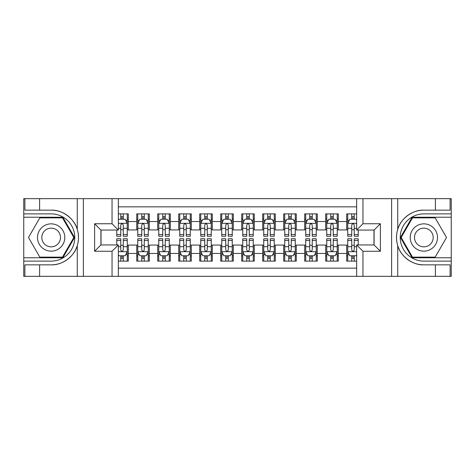 <?xml version="1.0" encoding="UTF-8"?>
<svg xmlns="http://www.w3.org/2000/svg" width="475" height="475" viewBox="0 0 475 475"><rect width="100%" height="100%" fill="white"/><g stroke="black" fill="none" stroke-linecap="round" stroke-linejoin="round"><path stroke-width="0.71" d="M118.34 276.343L356.66 276.343L356.66 244.952L374.086 244.952L374.086 230.048L356.66 230.048L356.66 198.657L118.34 198.657L118.34 230.048L100.914 230.048L100.914 244.952L118.34 244.952L118.34 276.343L39.603 276.343L39.603 264.848L51.152 264.848C62.189 265.406 74.522 256.328 77.265 245.623C78.868 240.213 78.868 234.798 77.265 229.377C74.522 218.672 62.189 209.594 51.152 210.152L39.603 210.152L39.603 198.657L23.75 198.657L23.75 257.765L62.848 257.765L74.545 237.5L62.848 217.235L23.75 217.235M356.66 213.881L346.685 213.881L346.685 221.54L338.283 221.54L338.283 229.942L346.685 229.942L346.685 221.54M338.283 221.54L338.283 213.881L325.69 213.881L325.69 221.54L317.288 221.54L317.288 229.942L325.69 229.942L325.69 221.54M317.288 221.54L317.288 213.881L304.689 213.881L304.689 221.54L296.293 221.54L296.293 229.942L304.689 229.942L304.689 221.54M296.293 221.54L296.293 213.881L283.694 213.881L283.694 221.54L275.292 221.54L275.292 229.942L283.694 229.942L283.694 221.54M275.292 221.54L275.292 213.881L262.699 213.881L262.699 221.54L254.297 221.54L254.297 229.942L262.699 229.942L262.699 221.54M254.297 221.54L254.297 213.881L241.698 213.881L241.698 221.54L233.302 221.54L233.302 229.942L241.698 229.942L241.698 221.54M233.302 221.54L233.302 213.881L220.703 213.881L220.703 221.54L212.301 221.54L212.301 229.942L220.703 229.942L220.703 221.54M212.301 221.54L212.301 213.881L199.708 213.881L199.708 221.54L191.306 221.54L191.306 229.942L199.708 229.942L199.708 221.54M191.306 221.54L191.306 213.881L178.707 213.881L178.707 221.54L170.311 221.54L170.311 229.942L178.707 229.942L178.707 221.54M170.311 221.54L170.311 213.881L157.712 213.881L157.712 221.54L149.31 221.54L149.31 229.942L157.712 229.942L157.712 221.54M149.31 221.54L149.31 213.881L136.717 213.881L136.717 229.942L128.315 229.942L128.315 213.881L118.34 213.881M118.34 261.119L128.315 261.119L128.315 245.058L136.717 245.058L136.717 261.119L149.31 261.119L149.31 245.058L157.712 245.058L157.712 253.46L149.31 253.46M157.712 253.46L157.712 261.119L170.311 261.119L170.311 245.058L178.707 245.058L178.707 253.46L170.311 253.46M178.707 253.46L178.707 261.119L191.306 261.119L191.306 245.058L199.708 245.058L199.708 253.46L191.306 253.46M199.708 253.46L199.708 261.119L212.301 261.119L212.301 245.058L220.703 245.058L220.703 253.46L212.301 253.46M220.703 253.46L220.703 261.119L233.302 261.119L233.302 245.058L241.698 245.058L241.698 253.46L233.302 253.46M241.698 253.46L241.698 261.119L254.297 261.119L254.297 245.058L262.699 245.058L262.699 253.46L254.297 253.46M262.699 253.46L262.699 261.119L275.292 261.119L275.292 245.058L283.694 245.058L283.694 253.46L275.292 253.46M283.694 253.46L283.694 261.119L296.293 261.119L296.293 245.058L304.689 245.058L304.689 253.46L296.293 253.46M304.689 253.46L304.689 261.119L317.288 261.119L317.288 245.058L325.69 245.058L325.69 253.46L317.288 253.46M325.69 253.46L325.69 261.119L338.283 261.119L338.283 245.058L346.685 245.058L346.685 253.46L338.283 253.46M356.66 206.845L118.34 206.845M118.34 268.155L356.66 268.155M346.685 253.46L346.685 261.119L356.66 261.119M101.021 230.048L101.021 244.952M373.979 244.952L373.979 230.048M120.757 219.129L123.274 219.129M127.264 219.129L128.315 219.129M120.757 229.734L123.274 229.734M127.264 229.734L128.315 229.734M120.757 245.266L123.274 245.266M127.264 245.266L128.315 245.266M120.757 255.871L123.274 255.871M127.264 255.871L128.315 255.871M136.717 229.734L137.762 229.734M141.752 229.734L144.275 229.734M148.265 229.734L149.31 229.734M136.717 219.129L137.762 219.129M141.752 219.129L144.275 219.129M148.265 219.129L149.31 219.129M136.717 245.266L137.762 245.266M141.752 245.266L144.275 245.266M148.265 245.266L149.31 245.266M136.717 255.871L137.762 255.871M141.752 255.871L144.275 255.871M148.265 255.871L149.31 255.871M157.712 245.266L158.763 245.266M162.753 245.266L165.27 245.266M169.26 245.266L170.311 245.266M157.712 255.871L158.763 255.871M162.753 255.871L165.27 255.871M169.26 255.871L170.311 255.871M157.712 219.129L158.763 219.129M162.753 219.129L165.27 219.129M169.26 219.129L170.311 219.129M157.712 229.734L158.763 229.734M162.753 229.734L165.27 229.734M169.26 229.734L170.311 229.734M178.707 245.266L179.758 245.266M183.748 245.266L186.265 245.266M190.255 245.266L191.306 245.266M178.707 255.871L179.758 255.871M183.748 255.871L186.265 255.871M190.255 255.871L191.306 255.871M178.707 219.129L179.758 219.129M183.748 219.129L186.265 219.129M190.255 219.129L191.306 219.129M178.707 229.734L179.758 229.734M183.748 229.734L186.265 229.734M190.255 229.734L191.306 229.734M199.708 245.266L200.753 245.266M204.743 245.266L207.266 245.266M211.256 245.266L212.301 245.266M199.708 255.871L200.753 255.871M204.743 255.871L207.266 255.871M211.256 255.871L212.301 255.871M199.708 219.129L200.753 219.129M204.743 219.129L207.266 219.129M211.256 219.129L212.301 219.129M199.708 229.734L200.753 229.734M204.743 229.734L207.266 229.734M211.256 229.734L212.301 229.734M220.703 245.266L221.754 245.266M225.744 245.266L228.261 245.266M232.251 245.266L233.302 245.266M220.703 255.871L221.754 255.871M225.744 255.871L228.261 255.871M232.251 255.871L233.302 255.871M220.703 219.129L221.754 219.129M225.744 219.129L228.261 219.129M232.251 219.129L233.302 219.129M220.703 229.734L221.754 229.734M225.744 229.734L228.261 229.734M232.251 229.734L233.302 229.734M241.698 245.266L242.749 245.266M246.739 245.266L249.256 245.266M253.246 245.266L254.297 245.266M241.698 255.871L242.749 255.871M246.739 255.871L249.256 255.871M253.246 255.871L254.297 255.871M241.698 219.129L242.749 219.129M246.739 219.129L249.256 219.129M253.246 219.129L254.297 219.129M241.698 229.734L242.749 229.734M246.739 229.734L249.256 229.734M253.246 229.734L254.297 229.734M262.699 245.266L263.744 245.266M267.734 245.266L270.257 245.266M274.247 245.266L275.292 245.266M262.699 255.871L263.744 255.871M267.734 255.871L270.257 255.871M274.247 255.871L275.292 255.871M262.699 219.129L263.744 219.129M267.734 219.129L270.257 219.129M274.247 219.129L275.292 219.129M262.699 229.734L263.744 229.734M267.734 229.734L270.257 229.734M274.247 229.734L275.292 229.734M283.694 245.266L284.745 245.266M288.735 245.266L291.252 245.266M295.242 245.266L296.293 245.266M283.694 255.871L284.745 255.871M288.735 255.871L291.252 255.871M295.242 255.871L296.293 255.871M283.694 219.129L284.745 219.129M288.735 219.129L291.252 219.129M295.242 219.129L296.293 219.129M283.694 229.734L284.745 229.734M288.735 229.734L291.252 229.734M295.242 229.734L296.293 229.734M304.689 245.266L305.74 245.266M309.73 245.266L312.247 245.266M316.237 245.266L317.288 245.266M304.689 255.871L305.74 255.871M309.73 255.871L312.247 255.871M316.237 255.871L317.288 255.871M304.689 219.129L305.74 219.129M309.73 219.129L312.247 219.129M316.237 219.129L317.288 219.129M304.689 229.734L305.74 229.734M309.73 229.734L312.247 229.734M316.237 229.734L317.288 229.734M325.69 245.266L326.735 245.266M330.725 245.266L333.248 245.266M337.238 245.266L338.283 245.266M325.69 255.871L326.735 255.871M330.725 255.871L333.248 255.871M337.238 255.871L338.283 255.871M325.69 219.129L326.735 219.129M330.725 219.129L333.248 219.129M337.238 219.129L338.283 219.129M325.69 229.734L326.735 229.734M330.725 229.734L333.248 229.734M337.238 229.734L338.283 229.734M346.685 245.266L347.736 245.266M351.726 245.266L354.243 245.266M346.685 255.871L347.736 255.871M351.726 255.871L354.243 255.871M346.685 219.129L347.736 219.129M351.726 219.129L354.243 219.129M346.685 229.734L347.736 229.734M351.726 229.734L354.243 229.734M123.274 216.606L120.757 216.606M116.767 234.531L116.767 236.241L120.757 236.241L120.757 234.531L116.767 234.531L116.767 230.048M125.744 220.388L127.264 220.388L127.264 236.241L123.274 236.241L123.274 225.007C122.437 223.387 121.6 223.387 120.757 225.007L120.757 234.531M127.264 220.388L127.264 213.881M127.264 223.434L125.168 219.23L118.869 219.23L118.34 220.281M120.757 219.23L120.757 213.881M123.274 213.881L123.274 219.23M120.757 258.394L123.274 258.394M118.34 254.719L118.869 255.77L125.168 255.77L127.264 251.566L127.264 238.759L123.274 238.759L123.274 240.469L127.264 240.469M127.264 251.566L127.264 261.119M116.767 244.952L116.767 238.759L120.757 238.759L120.757 249.993C121.594 251.613 122.437 251.613 123.274 249.993L123.274 240.469M123.274 255.77L123.274 261.119M120.757 261.119L120.757 255.77M57.974 225.678A13.65 13.65 0 0 0 39.33 230.678A13.65 13.65 0 0 0 44.329 249.322A13.65 13.65 0 0 0 62.973 244.322A13.65 13.65 0 0 0 57.974 225.678M55.824 229.407A9.346 9.346 0 0 0 43.059 232.827A9.346 9.346 0 0 0 46.479 245.593A9.346 9.346 0 0 0 59.244 242.173A9.346 9.346 0 0 0 55.824 229.407M62.486 257.129L39.817 257.129L28.482 237.5L39.817 217.871L62.486 217.871L73.821 237.5L62.486 257.129M430.671 225.678A13.65 13.65 0 0 0 412.027 230.678A13.65 13.65 0 0 0 417.026 249.322A13.65 13.65 0 0 0 435.67 244.322A13.65 13.65 0 0 0 430.671 225.678M428.521 229.407A9.346 9.346 0 0 0 415.756 232.827A9.346 9.346 0 0 0 419.176 245.593A9.346 9.346 0 0 0 431.941 242.173A9.346 9.346 0 0 0 428.521 229.407M435.183 257.129L412.514 257.129L401.179 237.5L412.514 217.871L435.183 217.871L446.518 237.5L435.183 257.129M112.041 276.343L112.041 251.251L94.614 251.251L94.614 223.749L112.041 223.749L112.041 198.657L83.38 198.657L83.38 276.343M77.265 229.377L77.265 198.657L39.603 198.657M39.603 276.343L23.75 276.343L23.75 257.765M23.75 261.119L51.152 261.119A23.619 23.619 0 0 0 74.771 237.5A23.619 23.619 0 0 0 51.152 213.881L23.75 213.881M51.152 264.848A27.348 27.348 0 0 0 78.5 237.5A27.348 27.348 0 0 0 51.152 210.152M77.265 198.657L83.38 198.657M112.041 198.657L118.34 198.657M39.603 264.848L24.902 264.848L24.902 276.343M39.603 210.152L24.902 210.152L24.902 198.657M112.041 251.251L118.34 244.952M94.614 251.251L100.914 244.952M94.614 223.749L100.914 230.048M112.041 223.749L118.34 230.048M356.66 198.657L435.397 198.657L435.397 210.152L423.848 210.152C412.811 209.594 400.478 218.672 397.735 229.377C396.132 234.787 396.132 240.202 397.735 245.623C400.478 256.328 412.811 265.406 423.848 264.848L435.397 264.848L435.397 276.343L451.25 276.343L451.25 217.235L412.152 217.235L400.455 237.5L412.152 257.765L451.25 257.765M362.959 198.657L362.959 223.749L380.386 223.749L380.386 251.251L362.959 251.251L362.959 276.343L391.62 276.343L391.62 198.657M397.735 245.623L397.735 276.343L435.397 276.343M435.397 198.657L451.25 198.657L451.25 217.235M451.25 213.881L423.848 213.881A23.619 23.619 0 0 0 400.229 237.5A23.619 23.619 0 0 0 423.848 261.119L451.25 261.119M423.848 210.152A27.348 27.348 0 0 0 396.5 237.5A27.348 27.348 0 0 0 423.848 264.848M397.735 276.343L391.62 276.343M362.959 276.343L356.66 276.343M435.397 210.152L450.098 210.152L450.098 198.657M435.397 264.848L450.098 264.848L450.098 276.343M362.959 223.749L356.66 230.048M380.386 223.749L374.086 230.048M380.386 251.251L374.086 244.952M362.959 251.251L356.66 244.952M144.275 216.606L141.752 216.606M148.265 234.531L144.275 234.531L144.275 236.241L148.265 236.241L148.265 223.434L146.163 219.23L139.864 219.23L137.762 223.434L137.762 236.241L141.752 236.241L141.752 234.531L137.762 234.531M137.762 223.434L137.762 213.881M148.265 223.434L148.265 213.881M141.752 219.23L141.752 213.881M144.275 213.881L144.275 219.23M144.275 234.531L144.275 225.007C143.432 223.387 142.595 223.387 141.752 225.007L141.752 234.531M165.27 216.606L162.753 216.606M169.26 234.531L165.27 234.531L165.27 236.241L169.26 236.241L169.26 223.434L167.158 219.23L160.859 219.23L158.763 223.434L158.763 236.241L162.753 236.241L162.753 234.531L158.763 234.531M158.763 223.434L158.763 213.881M169.26 223.434L169.26 213.881M162.753 219.23L162.753 213.881M165.27 213.881L165.27 219.23M165.27 234.531L165.27 225.007C164.433 223.387 163.59 223.387 162.753 225.007L162.753 234.531M186.265 216.606L183.748 216.606M190.255 234.531L186.265 234.531L186.265 236.241L190.255 236.241L190.255 223.434L188.159 219.23L181.86 219.23L179.758 223.434L179.758 236.241L183.748 236.241L183.748 234.531L179.758 234.531M179.758 223.434L179.758 213.881M190.255 223.434L190.255 213.881M183.748 219.23L183.748 213.881M186.265 213.881L186.265 219.23M186.265 234.531L186.265 225.007C185.428 223.387 184.591 223.387 183.748 225.007L183.748 234.531M207.266 216.606L204.743 216.606M211.256 234.531L207.266 234.531L207.266 236.241L211.256 236.241L211.256 223.434L209.154 219.23L202.855 219.23L200.753 223.434L200.753 236.241L204.743 236.241L204.743 234.531L200.753 234.531M200.753 223.434L200.753 213.881M211.256 223.434L211.256 213.881M204.743 219.23L204.743 213.881M207.266 213.881L207.266 219.23M207.266 234.531L207.266 225.007C206.423 223.387 205.586 223.387 204.743 225.007L204.743 234.531M141.752 258.394L144.275 258.394M137.762 240.469L141.752 240.469L141.752 238.759L137.762 238.759L137.762 251.566L139.864 255.77L146.163 255.77L148.265 251.566L148.265 238.759L144.275 238.759L144.275 240.469L148.265 240.469M148.265 251.566L148.265 261.119M137.762 251.566L137.762 261.119M144.275 255.77L144.275 261.119M141.752 261.119L141.752 255.77M141.752 240.469L141.752 249.993C142.595 251.613 143.432 251.613 144.275 249.993L144.275 240.469M162.753 258.394L165.27 258.394M158.763 240.469L162.753 240.469L162.753 238.759L158.763 238.759L158.763 251.566L160.859 255.77L167.158 255.77L169.26 251.566L169.26 238.759L165.27 238.759L165.27 240.469L169.26 240.469M169.26 251.566L169.26 261.119M158.763 251.566L158.763 261.119M165.27 255.77L165.27 261.119M162.753 261.119L162.753 255.77M162.753 240.469L162.753 249.993C163.59 251.613 164.427 251.613 165.27 249.993L165.27 240.469M183.748 258.394L186.265 258.394M179.758 240.469L183.748 240.469L183.748 238.759L179.758 238.759L179.758 251.566L181.86 255.77L188.159 255.77L190.255 251.566L190.255 238.759L186.265 238.759L186.265 240.469L190.255 240.469M190.255 251.566L190.255 261.119M179.758 251.566L179.758 261.119M186.265 255.77L186.265 261.119M183.748 261.119L183.748 255.77M183.748 240.469L183.748 249.993C184.585 251.613 185.428 251.613 186.265 249.993L186.265 240.469M204.743 258.394L207.266 258.394M200.753 240.469L204.743 240.469L204.743 238.759L200.753 238.759L200.753 251.566L202.855 255.77L209.154 255.77L211.256 251.566L211.256 238.759L207.266 238.759L207.266 240.469L211.256 240.469M211.256 251.566L211.256 261.119M200.753 251.566L200.753 261.119M207.266 255.77L207.266 261.119M204.743 261.119L204.743 255.77M204.743 240.469L204.743 249.993C205.586 251.613 206.423 251.613 207.266 249.993L207.266 240.469M228.261 216.606L225.744 216.606M232.251 234.531L228.261 234.531L228.261 236.241L232.251 236.241L232.251 223.434L230.149 219.23L223.85 219.23L221.754 223.434L221.754 236.241L225.744 236.241L225.744 234.531L221.754 234.531M221.754 223.434L221.754 213.881M232.251 223.434L232.251 213.881M225.744 219.23L225.744 213.881M228.261 213.881L228.261 219.23M228.261 234.531L228.261 225.007C227.424 223.387 226.581 223.387 225.744 225.007L225.744 234.531M225.744 258.394L228.261 258.394M221.754 240.469L225.744 240.469L225.744 238.759L221.754 238.759L221.754 251.566L223.85 255.77L230.149 255.77L232.251 251.566L232.251 238.759L228.261 238.759L228.261 240.469L232.251 240.469M232.251 251.566L232.251 261.119M221.754 251.566L221.754 261.119M228.261 255.77L228.261 261.119M225.744 261.119L225.744 255.77M225.744 240.469L225.744 249.993C226.581 251.613 227.418 251.613 228.261 249.993L228.261 240.469M249.256 216.606L246.739 216.606M253.246 234.531L249.256 234.531L249.256 236.241L253.246 236.241L253.246 223.434L251.15 219.23L244.851 219.23L242.749 223.434L242.749 236.241L246.739 236.241L246.739 234.531L242.749 234.531M242.749 223.434L242.749 213.881M253.246 223.434L253.246 213.881M246.739 219.23L246.739 213.881M249.256 213.881L249.256 219.23M249.256 234.531L249.256 225.007C248.419 223.387 247.582 223.387 246.739 225.007L246.739 234.531M246.739 258.394L249.256 258.394M242.749 240.469L246.739 240.469L246.739 238.759L242.749 238.759L242.749 251.566L244.851 255.77L251.15 255.77L253.246 251.566L253.246 238.759L249.256 238.759L249.256 240.469L253.246 240.469M253.246 251.566L253.246 261.119M242.749 251.566L242.749 261.119M249.256 255.77L249.256 261.119M246.739 261.119L246.739 255.77M246.739 240.469L246.739 249.993C247.576 251.613 248.419 251.613 249.256 249.993L249.256 240.469M270.257 216.606L267.734 216.606M274.247 234.531L270.257 234.531L270.257 236.241L274.247 236.241L274.247 223.434L272.145 219.23L265.846 219.23L263.744 223.434L263.744 236.241L267.734 236.241L267.734 234.531L263.744 234.531M263.744 223.434L263.744 213.881M274.247 223.434L274.247 213.881M267.734 219.23L267.734 213.881M270.257 213.881L270.257 219.23M270.257 234.531L270.257 225.007C269.414 223.387 268.577 223.387 267.734 225.007L267.734 234.531M267.734 258.394L270.257 258.394M263.744 240.469L267.734 240.469L267.734 238.759L263.744 238.759L263.744 251.566L265.846 255.77L272.145 255.77L274.247 251.566L274.247 238.759L270.257 238.759L270.257 240.469L274.247 240.469M274.247 251.566L274.247 261.119M263.744 251.566L263.744 261.119M270.257 255.77L270.257 261.119M267.734 261.119L267.734 255.77M267.734 240.469L267.734 249.993C268.577 251.613 269.414 251.613 270.257 249.993L270.257 240.469M291.252 216.606L288.735 216.606M295.242 234.531L291.252 234.531L291.252 236.241L295.242 236.241L295.242 223.434L293.14 219.23L286.841 219.23L284.745 223.434L284.745 236.241L288.735 236.241L288.735 234.531L284.745 234.531M284.745 223.434L284.745 213.881M295.242 223.434L295.242 213.881M288.735 219.23L288.735 213.881M291.252 213.881L291.252 219.23M291.252 234.531L291.252 225.007C290.415 223.387 289.572 223.387 288.735 225.007L288.735 234.531M288.735 258.394L291.252 258.394M284.745 240.469L288.735 240.469L288.735 238.759L284.745 238.759L284.745 251.566L286.841 255.77L293.14 255.77L295.242 251.566L295.242 238.759L291.252 238.759L291.252 240.469L295.242 240.469M295.242 251.566L295.242 261.119M284.745 251.566L284.745 261.119M291.252 255.77L291.252 261.119M288.735 261.119L288.735 255.77M288.735 240.469L288.735 249.993C289.572 251.613 290.409 251.613 291.252 249.993L291.252 240.469M312.247 216.606L309.73 216.606M316.237 234.531L312.247 234.531L312.247 236.241L316.237 236.241L316.237 223.434L314.141 219.23L307.842 219.23L305.74 223.434L305.74 236.241L309.73 236.241L309.73 234.531L305.74 234.531M305.74 223.434L305.74 213.881M316.237 223.434L316.237 213.881M309.73 219.23L309.73 213.881M312.247 213.881L312.247 219.23M312.247 234.531L312.247 225.007C311.41 223.387 310.573 223.387 309.73 225.007L309.73 234.531M309.73 258.394L312.247 258.394M305.74 240.469L309.73 240.469L309.73 238.759L305.74 238.759L305.74 251.566L307.842 255.77L314.141 255.77L316.237 251.566L316.237 238.759L312.247 238.759L312.247 240.469L316.237 240.469M316.237 251.566L316.237 261.119M305.74 251.566L305.74 261.119M312.247 255.77L312.247 261.119M309.73 261.119L309.73 255.77M309.73 240.469L309.73 249.993C310.567 251.613 311.41 251.613 312.247 249.993L312.247 240.469M333.248 216.606L330.725 216.606M337.238 234.531L333.248 234.531L333.248 236.241L337.238 236.241L337.238 223.434L335.136 219.23L328.837 219.23L326.735 223.434L326.735 236.241L330.725 236.241L330.725 234.531L326.735 234.531M326.735 223.434L326.735 213.881M337.238 223.434L337.238 213.881M330.725 219.23L330.725 213.881M333.248 213.881L333.248 219.23M333.248 234.531L333.248 225.007C332.405 223.387 331.568 223.387 330.725 225.007L330.725 234.531M330.725 258.394L333.248 258.394M326.735 240.469L330.725 240.469L330.725 238.759L326.735 238.759L326.735 251.566L328.837 255.77L335.136 255.77L337.238 251.566L337.238 238.759L333.248 238.759L333.248 240.469L337.238 240.469M337.238 251.566L337.238 261.119M326.735 251.566L326.735 261.119M333.248 255.77L333.248 261.119M330.725 261.119L330.725 255.77M330.725 240.469L330.725 249.993C331.568 251.613 332.405 251.613 333.248 249.993L333.248 240.469M354.243 216.606L351.726 216.606M356.66 220.281L356.131 219.23L349.832 219.23L347.736 223.434L347.736 236.241L351.726 236.241L351.726 234.531L347.736 234.531M347.736 223.434L347.736 213.881M358.233 230.048L358.233 236.241L354.243 236.241L354.243 225.007C353.406 223.387 352.563 223.387 351.726 225.007L351.726 234.531M351.726 219.23L351.726 213.881M354.243 213.881L354.243 219.23M351.726 258.394L354.243 258.394M358.233 240.469L358.233 238.759L354.243 238.759L354.243 240.469L358.233 240.469L358.233 244.952M349.256 254.612L347.736 254.612L347.736 238.759L351.726 238.759L351.726 249.993C352.563 251.613 353.4 251.613 354.243 249.993L354.243 240.469M347.736 254.612L347.736 261.119M347.736 251.566L349.832 255.77L356.131 255.77L356.66 254.719M354.243 255.77L354.243 261.119M351.726 261.119L351.726 255.77M136.717 253.46L128.315 253.46M136.717 221.54L128.315 221.54M127.211 223.327L118.34 223.327M127.264 234.531L123.274 234.531M120.757 228.297L118.34 228.297M127.264 228.297L123.274 228.297M123.274 217.942L120.757 217.942M118.34 251.673L127.211 251.673M127.264 254.612L125.744 254.612M116.767 240.469L120.757 240.469M123.274 246.703L127.264 246.703M118.34 246.703L120.757 246.703M120.757 257.058L123.274 257.058M77.265 276.343L77.265 245.623M397.735 198.657L397.735 229.377M148.212 223.327L137.815 223.327M137.762 220.388L139.288 220.388M146.739 220.388L148.265 220.388M141.752 228.297L137.762 228.297M148.265 228.297L144.275 228.297M144.275 217.942L141.752 217.942M169.207 223.327L158.816 223.327M158.763 220.388L160.283 220.388M167.74 220.388L169.26 220.388M162.753 228.297L158.763 228.297M169.26 228.297L165.27 228.297M165.27 217.942L162.753 217.942M190.202 223.327L179.811 223.327M179.758 220.388L181.278 220.388M188.735 220.388L190.255 220.388M183.748 228.297L179.758 228.297M190.255 228.297L186.265 228.297M186.265 217.942L183.748 217.942M211.203 223.327L200.806 223.327M200.753 220.388L202.279 220.388M209.73 220.388L211.256 220.388M204.743 228.297L200.753 228.297M211.256 228.297L207.266 228.297M207.266 217.942L204.743 217.942M137.815 251.673L148.212 251.673M148.265 254.612L146.739 254.612M139.288 254.612L137.762 254.612M144.275 246.703L148.265 246.703M137.762 246.703L141.752 246.703M141.752 257.058L144.275 257.058M158.816 251.673L169.207 251.673M169.26 254.612L167.74 254.612M160.283 254.612L158.763 254.612M165.27 246.703L169.26 246.703M158.763 246.703L162.753 246.703M162.753 257.058L165.27 257.058M179.811 251.673L190.202 251.673M190.255 254.612L188.735 254.612M181.278 254.612L179.758 254.612M186.265 246.703L190.255 246.703M179.758 246.703L183.748 246.703M183.748 257.058L186.265 257.058M200.806 251.673L211.203 251.673M211.256 254.612L209.73 254.612M202.279 254.612L200.753 254.612M207.266 246.703L211.256 246.703M200.753 246.703L204.743 246.703M204.743 257.058L207.266 257.058M232.198 223.327L221.807 223.327M221.754 220.388L223.274 220.388M230.731 220.388L232.251 220.388M225.744 228.297L221.754 228.297M232.251 228.297L228.261 228.297M228.261 217.942L225.744 217.942M221.807 251.673L232.198 251.673M232.251 254.612L230.731 254.612M223.274 254.612L221.754 254.612M228.261 246.703L232.251 246.703M221.754 246.703L225.744 246.703M225.744 257.058L228.261 257.058M253.193 223.327L242.802 223.327M242.749 220.388L244.269 220.388M251.726 220.388L253.246 220.388M246.739 228.297L242.749 228.297M253.246 228.297L249.256 228.297M249.256 217.942L246.739 217.942M242.802 251.673L253.193 251.673M253.246 254.612L251.726 254.612M244.269 254.612L242.749 254.612M249.256 246.703L253.246 246.703M242.749 246.703L246.739 246.703M246.739 257.058L249.256 257.058M274.194 223.327L263.797 223.327M263.744 220.388L265.27 220.388M272.721 220.388L274.247 220.388M267.734 228.297L263.744 228.297M274.247 228.297L270.257 228.297M270.257 217.942L267.734 217.942M263.797 251.673L274.194 251.673M274.247 254.612L272.721 254.612M265.27 254.612L263.744 254.612M270.257 246.703L274.247 246.703M263.744 246.703L267.734 246.703M267.734 257.058L270.257 257.058M295.189 223.327L284.798 223.327M284.745 220.388L286.265 220.388M293.722 220.388L295.242 220.388M288.735 228.297L284.745 228.297M295.242 228.297L291.252 228.297M291.252 217.942L288.735 217.942M284.798 251.673L295.189 251.673M295.242 254.612L293.722 254.612M286.265 254.612L284.745 254.612M291.252 246.703L295.242 246.703M284.745 246.703L288.735 246.703M288.735 257.058L291.252 257.058M316.184 223.327L305.793 223.327M305.74 220.388L307.26 220.388M314.717 220.388L316.237 220.388M309.73 228.297L305.74 228.297M316.237 228.297L312.247 228.297M312.247 217.942L309.73 217.942M305.793 251.673L316.184 251.673M316.237 254.612L314.717 254.612M307.26 254.612L305.74 254.612M312.247 246.703L316.237 246.703M305.74 246.703L309.73 246.703M309.73 257.058L312.247 257.058M337.185 223.327L326.788 223.327M326.735 220.388L328.261 220.388M335.712 220.388L337.238 220.388M330.725 228.297L326.735 228.297M337.238 228.297L333.248 228.297M333.248 217.942L330.725 217.942M326.788 251.673L337.185 251.673M337.238 254.612L335.712 254.612M328.261 254.612L326.735 254.612M333.248 246.703L337.238 246.703M326.735 246.703L330.725 246.703M330.725 257.058L333.248 257.058M356.66 223.327L347.789 223.327M347.736 220.388L349.256 220.388M358.233 234.531L354.243 234.531M351.726 228.297L347.736 228.297M356.66 228.297L354.243 228.297M354.243 217.942L351.726 217.942M347.789 251.673L356.66 251.673M347.736 240.469L351.726 240.469M354.243 246.703L356.66 246.703M347.736 246.703L351.726 246.703M351.726 257.058L354.243 257.058"/></g></svg>
